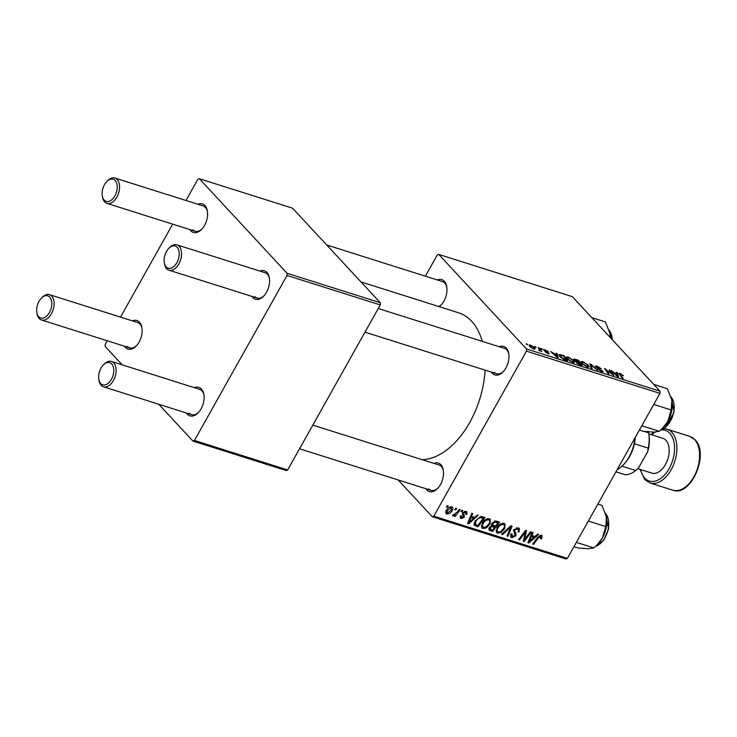 <?xml version="1.0" encoding="UTF-8"?>
<svg xmlns="http://www.w3.org/2000/svg" width="737" height="737" viewBox="0 0 737 737"><rect width="100%" height="100%" fill="white"/><g stroke="black" fill="none" stroke-linecap="round" stroke-linejoin="round"><path stroke-width="1.11" d="M437.317 279.959A14.943 9.047 107.5 0 1 444.328 281.285A14.943 9.047 107.5 0 1 446.742 286.684A14.943 9.047 107.5 0 1 440.892 305.192A14.943 9.047 107.5 0 1 439.188 306.647M446.834 287.31A13.284 8.043 -72.5 0 0 444.798 283.082A13.284 8.043 -72.5 0 0 442.522 281.598L326.74 244.997M499.299 346.758A14.943 9.047 107.5 0 1 506.31 348.085A14.943 9.047 107.5 0 1 508.733 353.493A14.943 9.047 107.5 0 1 502.883 372.001A14.943 9.047 107.5 0 1 492.187 373.263A14.943 9.047 107.5 0 1 491.293 372.084M508.825 354.119A13.284 8.043 -72.5 0 0 506.789 349.882A13.284 8.043 -72.5 0 0 504.513 348.408L378.265 308.499M433.853 463.389A14.943 9.047 107.5 0 1 440.864 464.706A14.943 9.047 107.5 0 1 443.287 470.114A14.943 9.047 107.5 0 1 437.437 488.622A14.943 9.047 107.5 0 1 426.741 489.884A14.943 9.047 107.5 0 1 425.848 488.705M443.379 470.74A13.284 8.043 -72.5 0 0 441.343 466.512A13.284 8.043 -72.5 0 0 439.068 465.029L312.82 425.12M361.01 281.93L458.552 312.774A76.362 46.219 107.5 0 1 471.625 321.258A76.362 46.219 107.5 0 1 482.293 341.388M485.084 370.121A76.362 46.219 107.5 0 1 422.19 459.695M194.467 387.699A14.943 9.047 107.5 0 1 201.468 389.025A14.943 9.047 107.5 0 1 203.891 394.433A14.943 9.047 107.5 0 1 198.041 412.932A14.943 9.047 107.5 0 1 187.345 414.194A14.943 9.047 107.5 0 1 186.452 413.024M203.983 395.05A13.284 8.043 -72.5 0 0 201.947 390.822A13.284 8.043 -72.5 0 0 199.672 389.348L111.471 361.462A13.284 8.043 107.5 0 1 113.747 362.936A13.284 8.043 107.5 0 1 114.373 378.597A13.284 8.043 107.5 0 1 103.466 386.787A13.284 8.043 107.5 0 1 101.19 385.313A13.284 8.043 107.5 0 1 99.044 380.504L98.841 379.306A11.617 7.029 -72.5 0 0 100.72 383.516A11.617 7.029 -72.5 0 0 111.416 379.334A11.617 7.029 -72.5 0 0 111.702 363.94A11.617 7.029 -72.5 0 0 103.383 364.916A11.617 7.029 -72.5 0 0 98.841 379.306M259.903 271.078A14.943 9.047 107.5 0 1 266.914 272.404A14.943 9.047 107.5 0 1 269.337 277.812A14.943 9.047 107.5 0 1 263.487 296.311A14.943 9.047 107.5 0 1 252.791 297.573A14.943 9.047 107.5 0 1 251.897 296.403M269.429 278.429A13.284 8.043 -72.5 0 0 267.393 274.201A13.284 8.043 -72.5 0 0 265.117 272.727L176.917 244.841A13.284 8.043 107.5 0 1 179.192 246.315A13.284 8.043 107.5 0 1 179.819 261.976A13.284 8.043 107.5 0 1 168.911 270.166A13.284 8.043 107.5 0 1 166.636 268.692A13.284 8.043 107.5 0 1 164.489 263.883L164.277 262.685A11.617 7.029 -72.5 0 0 166.166 266.895A11.617 7.029 -72.5 0 0 176.862 262.713A11.617 7.029 -72.5 0 0 177.147 247.319A11.617 7.029 -72.5 0 0 168.828 248.295A11.617 7.029 -72.5 0 0 164.277 262.685M197.921 204.269A14.943 9.047 107.5 0 1 204.932 205.595A14.943 9.047 107.5 0 1 207.346 211.003A14.943 9.047 107.5 0 1 201.496 229.502A14.943 9.047 107.5 0 1 190.8 230.764A14.943 9.047 107.5 0 1 189.916 229.594M207.447 211.62A13.284 8.043 -72.5 0 0 205.402 207.392A13.284 8.043 -72.5 0 0 203.126 205.918L114.935 178.032A13.284 8.043 107.5 0 1 117.211 179.506A13.284 8.043 107.5 0 1 117.828 195.167A13.284 8.043 107.5 0 1 106.929 203.357A13.284 8.043 107.5 0 1 104.654 201.883A13.284 8.043 107.5 0 1 102.498 197.074L102.296 195.876A11.617 7.029 -72.5 0 0 104.175 200.086A11.617 7.029 -72.5 0 0 114.871 195.904A11.617 7.029 -72.5 0 0 115.165 180.51A11.617 7.029 -72.5 0 0 106.847 181.486A11.617 7.029 -72.5 0 0 102.296 195.876M132.476 320.89A14.943 9.047 107.5 0 1 139.486 322.216A14.943 9.047 107.5 0 1 141.9 327.624A14.943 9.047 107.5 0 1 136.05 346.123A14.943 9.047 107.5 0 1 125.364 347.385A14.943 9.047 107.5 0 1 124.47 346.215M142.001 328.241A13.284 8.043 -72.5 0 0 139.956 324.013A13.284 8.043 -72.5 0 0 137.681 322.539L49.49 294.653A13.284 8.043 107.5 0 1 51.765 296.127A13.284 8.043 107.5 0 1 52.382 311.788A13.284 8.043 107.5 0 1 41.484 319.978A13.284 8.043 107.5 0 1 39.208 318.504A13.284 8.043 107.5 0 1 37.053 313.695L36.85 312.497A11.617 7.029 -72.5 0 0 38.729 316.707A11.617 7.029 -72.5 0 0 49.425 312.525A11.617 7.029 -72.5 0 0 49.72 297.131A11.617 7.029 -72.5 0 0 41.401 298.107A11.617 7.029 -72.5 0 0 36.85 312.497M425.36 276.172L437.234 255.02L438.764 254.422L572.317 296.642L660.02 391.172L659.983 393.365L526.421 351.144L526.467 348.942L438.764 254.422M567.287 359.002L566.292 356.994L568.107 356.966L573.386 360.347L574.482 362.447L572.649 362.466L567.287 359.002M556.463 354.414L556.131 353.226L557.126 353.539L558.231 357.85L557.108 357.5L550.696 351.512L556.242 354.81M620.195 373.429L623.539 375.723L620.738 374.064L620.517 374.737L623.143 378.376L622.212 378.081L619.495 374.313L619.108 373.392L620.195 373.429L619.605 374.479M620.738 374.064L620.204 375.299M602.212 371.789L602.7 370.914C603.474 371.835 603.115 372.074 601.613 371.623L597.421 369.062L601.033 370.978L601.816 370.656L595.689 366.851L595.284 365.994L596.933 366.077L601.42 368.832L597.477 366.713L596.555 367.081L603.106 371.715M596.03 367.183L596.344 366.63L596.344 367.459M600.83 371.337L601.816 370.656M591.194 368.27L589.84 363.885L591.01 364.253L597.56 370.287L591.019 364.824L592.179 368.583L591.194 368.27M581.954 363.636L580.959 361.627L582.774 361.6L588.052 364.981L589.149 367.081L587.315 367.1L581.954 363.636M526.725 344.492L526.19 343.764L527.112 344.05L527.655 344.796L526.725 344.492M526.467 348.942L660.02 391.172M574.086 360.135L573.653 359.177L575.007 359.195L578.536 360.31L582.248 365.451L578.683 364.253L574.086 360.135M616.832 373.502L616.491 372.314L617.486 372.627L618.592 376.939L617.477 376.579L611.065 370.591L616.611 373.889M611.452 373.134L609.223 370.011L610.153 370.306L613.847 375.437L605.943 369.578L609.131 373.945L608.2 373.65L604.487 368.518L612.401 374.378L611.452 373.134M548.632 353.769L549.01 353.087L548.162 353.64L544.929 351.742L548.181 352.885L543.713 350.084L544.781 349.587L548.254 351.66L544.588 350.333L549.314 353.696M545.214 350.084L544.394 350.665M547.573 353.428L548.181 352.885M543.713 350.084L543.445 349.504M559.319 355.713L559.973 354.534L563.879 355.676L567.591 360.808L564.201 359.684L560.194 356.855C558.812 355.4 558.738 354.635 559.973 354.534L559.153 354.746M529.949 346.676L529.12 345.082L530.474 345.063L534.159 347.376L535.044 349.071L533.671 349.062L529.949 346.676M535.2 347.173L534.666 346.445L535.587 346.731L536.14 347.468L535.2 347.173M539.125 350.711L539.244 349.043L538.203 347.56L539.134 347.855L541.833 351.586L540.35 350.526L538.959 350.628L538.729 350.103L539.825 350.315L539.502 350.895M540.064 351.033L540.35 350.526L539.714 350.969M541.382 349.126L540.857 348.398L541.769 348.684L542.321 349.43L541.382 349.126M482.33 523.206C484.062 520.092 486.402 518.599 489.368 518.737L490.308 519.309L490.013 523.924L486.374 527.876L482.928 528.53L481.97 527.941L482.33 523.206M474.665 517.383L477.244 515.052L478.239 515.366L468.649 523.86L467.525 523.51L471.809 513.339L472.73 513.625L471.533 516.388L474.665 517.383M541.446 535.2L542.036 537.936L541.455 538.802L540.47 538.636L540.746 536.324L538.507 537.789L533.56 544.385L532.63 544.09L537.752 537.264L541.446 535.2L542.174 535.624M539.935 535.292L541.087 536.536L539.825 535.338M513.8 529.848L518.185 527.849L519.364 528.54L519.051 532.022L518.074 531.856L518.645 530.336L517.475 528.973L514.767 530.041L514.527 530.981L515.983 533.395L515.817 535.863L511.893 537.688L510.888 537.089L511.036 533.818L512.003 534.012L512.565 536.545L514.868 535.633L513.8 529.848M510.594 534.74L512.565 536.545M501.611 534.279L510.953 525.711L512.123 526.08L507.977 536.296L507.056 536.002L510.612 527.25L502.597 534.592L501.611 534.279M496.996 527.839C498.719 524.726 501.068 523.233 504.025 523.371L504.965 523.943L504.679 528.558L501.04 532.51L497.595 533.164L496.627 532.575L496.996 527.839M446.309 506.918L447.304 505.591L448.225 505.877L447.248 507.213L446.309 506.918M433.826 516.149L567.389 558.37L565.859 558.968L432.306 516.748L433.826 516.149L526.421 351.144M567.389 558.37L659.983 393.365M489.147 530.041L489.313 527.591L491.865 525.592L491.874 523.261L496.121 521.022L499.649 522.137L492.666 531.46L489.202 530.106M535.025 536.462L537.605 534.141L538.6 534.454L529.009 542.948L527.895 542.589L532.178 532.418L533.1 532.713L531.893 535.477L535.025 536.462M526.043 537.513L530.336 531.838L531.266 532.132L524.265 541.446L523.298 541.142L525.435 532.031L519.548 539.954L518.618 539.659L525.601 530.345L526.568 530.649L524.458 539.742L526.043 537.513M466.033 511.358L466.954 511.893L466.797 514.592L465.812 514.435L465.489 512.233L463.674 512.952L464.421 517.144L461.362 518.562L460.478 518.037L460.487 515.743L461.473 515.909L461.906 517.687L463.416 517.015L462.449 514.177L462.716 512.74L466.033 511.358M464.798 511.248L465.987 512.528L464.614 511.285M460.284 516.176L461.906 517.687M474.37 525.223L474.987 521.151L480.828 516.462L484.992 517.503L478.009 526.817L474.527 525.435M451.726 506.835C453.052 507.507 453.255 508.687 452.315 510.363C451.007 512.869 449.192 514.076 446.871 513.984C445.544 513.256 445.388 512.04 446.401 510.326C447.681 507.922 449.459 506.761 451.726 506.835L452.472 507.286M445.784 512.814L446.152 513.542M454.784 509.599L455.779 508.272L456.7 508.558L455.724 509.893L454.784 509.599M457.253 512.086L459.317 509.387L460.247 509.682L455.162 516.453L454.241 516.158L455.3 514.767L452.914 515.891L452.435 515.439L457.253 512.086M452.463 515.412L452.914 515.891L452.435 515.439M460.966 511.552L461.97 510.225L462.882 510.511L461.906 511.856L460.966 511.552M432.306 516.748L398.173 479.962M122.204 364.852L105.207 346.528L105.244 344.336L107.243 340.77M120.518 317.113L172.688 224.149M185.964 200.492L197.838 179.331L199.368 178.732L287.071 273.261L380.31 302.732L292.607 208.212L199.368 178.732M287.67 469.939L286.14 470.538L192.91 441.058L194.439 440.459L287.67 469.939L380.264 304.934L287.034 275.454L287.071 273.261M194.439 440.459L287.034 275.454M192.91 441.058L158.777 404.272M380.31 302.732L380.264 304.934M189.391 413.19A13.284 8.043 -72.5 0 0 191.666 414.673A13.284 8.043 -72.5 0 0 198.474 412.48M192.845 229.769A13.284 8.043 -72.5 0 0 195.121 231.243A13.284 8.043 -72.5 0 0 201.938 229.05M127.409 346.39A13.284 8.043 -72.5 0 0 129.675 347.864A13.284 8.043 -72.5 0 0 136.492 345.671M254.836 296.569A13.284 8.043 -72.5 0 0 257.112 298.052A13.284 8.043 -72.5 0 0 263.92 295.859M494.232 372.259A13.284 8.043 -72.5 0 0 496.508 373.733A13.284 8.043 -72.5 0 0 503.316 371.54M428.787 488.88A13.284 8.043 -72.5 0 0 431.062 490.354A13.284 8.043 -72.5 0 0 437.87 488.161M438.745 306.509A13.284 8.043 -72.5 0 0 441.325 304.74M446.604 506.522L447.248 507.213M490.897 529.544L492.666 531.46M492.556 530.069L494.73 527.167L491.524 526.633L490.252 527.839L490.989 529.581L492.556 530.069M492.758 525.039L494.73 527.167M489.092 528.024L490.989 529.581M489.598 527.139L490.252 527.839M490.879 525.932L491.524 526.633M495.55 526.08L497.908 522.938L495.255 522.155L492.777 523.583L492.684 524.974L495.55 526.08M496.139 521.031L497.908 522.938M492.113 522.874L492.777 523.583M494.297 521.123L495.255 522.155M502.496 523.298L503.316 524.495C500.985 524.532 499.161 525.776 497.844 528.236C496.83 529.977 496.968 531.239 498.267 532.031L500.745 531.534L503.786 528.226C504.762 526.504 504.605 525.26 503.316 524.495L502.256 523.344M503.997 527.83L504.679 528.558M500.331 531.746L501.04 532.51M496.112 531.57L497.595 533.164M496.121 530.014L498.267 532.031M497.18 527.517L497.844 528.236M507.249 535.513L507.977 536.296M509.995 526.587L510.612 527.25M501.989 533.938L502.597 534.592M518.378 531.294L519.051 532.022M516.388 527.793L517.475 528.973M514.122 529.35L514.767 530.041M513.689 530.069L514.527 530.981M513.44 530.658L515.983 533.395M515.071 535.062L515.817 535.863M510.446 536.121L511.893 537.688M541.271 537.107L542.036 537.936M540.829 538.121L541.455 538.802M532.925 543.703L533.56 544.385M528.143 542.008L529.009 542.948M531.202 534.73L531.893 535.477M531.036 539.972L533.883 537.448L531.386 536.665L529.184 541.741L531.036 539.972M532.114 535.541L533.883 537.448M528.54 541.05L529.184 541.741M530.704 535.928L531.386 536.665M523.427 540.543L524.265 541.446M524.827 531.377L525.435 532.031M523.012 533.8L523.666 534.5M518.912 539.272L519.548 539.954M524.403 535.946L525.251 536.858M523.758 538.996L524.458 539.742M466.143 513.68L466.871 514.463M466.097 513.836L466.797 514.592M463.039 512.261L463.674 512.952M462.707 512.749L463.518 513.625M463.656 516.315L464.421 517.144M460.109 517.217L461.362 518.562M467.774 522.92L468.649 523.86M470.842 515.642L471.533 516.388M470.667 520.884L473.522 518.369L471.017 517.577L468.815 522.653L470.667 520.884M471.754 516.462L473.522 518.369M468.179 521.962L468.815 522.653M470.335 516.84L471.017 517.577M476.222 524.901L478.009 526.817M477.898 525.435L483.242 518.295L482.072 517.927C479.501 517.411 477.429 518.599 475.872 521.501L475.494 524.486L477.898 525.435M481.565 516.49L483.242 518.295M474.177 523.067L475.494 524.486M475.199 520.783L475.872 521.501M480.717 516.471L482.072 517.927M487.83 518.664L488.659 519.861C486.328 519.898 484.504 521.142 483.186 523.602C482.164 525.343 482.302 526.605 483.601 527.388L486.079 526.9L489.128 523.592C490.105 521.87 489.948 520.626 488.659 519.861L487.59 518.71M489.331 523.187L490.013 523.924M485.665 527.112L486.374 527.876M481.454 526.937L482.928 528.53M481.454 525.38L483.601 527.388M482.514 522.883L483.186 523.602M451.615 509.608L452.315 510.363M447.405 513.109L451.339 510.179L451.219 507.719L447.313 510.621L447.405 513.109L445.848 511.598M446.65 509.912L447.313 510.621M450.381 506.826L451.606 507.959L450.519 506.798M455.079 509.203L455.724 509.893M454.536 515.771L455.162 516.453M461.27 511.165L461.906 511.856M526.835 344.529L527.112 344.05M574.335 360.384L575.007 359.195M578.223 360.872L578.536 360.31M580.885 364.557L579.733 362.954L576.96 362.245L580.664 364.944M576.979 363.23L576.96 362.245M576.592 362.899L576.887 362.383M579.3 362.355L578.048 360.614L575.45 359.822L575.017 360.439L579.079 362.742M577.08 362.217L577.357 361.738M574.823 360.789L575.45 359.822M582.497 362.088L582.774 361.6M587.776 365.478L588.052 364.981M588.025 366.418L587.113 364.668L583.317 362.236L582.064 362.263L582.921 363.995L586.735 366.455L588.025 366.418L587.601 367.183M590.328 365.469L591.01 364.253M590.448 365.856L591.019 364.824M616.749 373.935L617.486 372.627M617.256 375.271L616.933 373.991L614.437 373.208L617.588 376.183L617.256 375.271M609.84 370.868L610.153 370.306M605.639 370.112L605.943 369.578M606.652 371.512L606.975 370.941M605.132 369.403L605.455 368.822M556.389 354.856L557.126 353.539M556.896 356.192L556.573 354.912L554.067 354.119L557.227 357.104L556.896 356.192M563.565 356.229L563.879 355.676M566.228 359.914L563.381 355.98L560.221 355.418L561.143 357.178L566.007 360.31M567.84 357.454L568.107 356.966M573.11 360.835L573.386 360.347M573.358 361.784L572.446 360.024L568.651 357.602L567.398 357.629L568.264 359.352L572.069 361.821L573.358 361.784L572.935 362.549M529.71 346.408L530.474 345.063M533.874 347.882L534.159 347.376M533.081 348.841L534.049 348.546L533.745 349.08M530.658 347.348L533.238 348.564C534.325 348.675 534.343 348.205 533.302 347.155L530.935 345.57L529.719 346.418M530.935 345.57C529.903 345.487 529.885 345.948 530.87 346.97M535.311 347.21L535.587 346.731M538.811 348.417L539.134 347.855M541.502 349.163L541.769 348.684M103.383 364.916L104.239 364.06A13.284 8.043 107.5 0 1 111.471 361.462M168.828 248.295L169.685 247.439A13.284 8.043 107.5 0 1 176.917 244.841M41.401 298.107L42.258 297.251A13.284 8.043 107.5 0 1 49.49 294.653M106.847 181.486L107.703 180.629A13.284 8.043 107.5 0 1 114.935 178.032M588.319 521.068L605.777 526.596L602.369 538.056A21.907 13.257 -72.5 0 0 606.238 527.416A21.907 13.257 -72.5 0 0 606.459 516.959A21.907 13.257 -72.5 0 0 606.431 516.794L606.459 516.959M576.362 542.386L593.819 547.904L588.495 548.761L578.029 547.987L573.939 546.688M597.173 544.809L597.882 544.099A21.907 13.257 107.5 0 0 602.369 538.056L597.034 544.947L593.819 547.904M597.854 504.071L601.945 505.361L606.431 516.794L605.777 526.596M653.783 384.438L667.39 388.74L671.904 400.338A21.907 13.257 -72.5 0 0 671.877 400.173L671.223 409.975L667.814 421.435L662.48 428.326L659.265 431.283L653.94 432.14L643.475 431.366L639.384 430.067M641.807 425.765L659.265 431.283M653.765 404.447L671.223 409.975M662.618 428.188L663.328 427.478A21.907 13.257 -72.5 0 0 667.814 421.435A21.907 13.257 -72.5 0 0 671.904 400.338L671.904 400.338M591.793 317.629L605.399 321.931L609.895 333.364L610.218 337.491M610.282 337.555A21.907 13.257 -72.5 0 0 609.923 333.529A21.907 13.257 -72.5 0 0 609.895 333.364M617.201 469.598A29.876 18.084 -72.5 0 0 622.968 465.194A29.876 18.084 -72.5 0 0 629.085 456.968A29.876 18.084 -72.5 0 0 634.999 437.889M635.266 437.4A28.218 17.08 107.5 0 1 634.391 443.775A28.218 17.08 107.5 0 1 629.601 456.562A28.218 17.08 107.5 0 1 623.824 464.338L622.968 465.194M644.507 431.477L648.542 432.757L647.998 431.209M621.945 466.18L635.699 470.528L638.868 467.525A26.56 16.076 107.5 0 1 638.546 467.857A26.56 16.076 107.5 0 1 638.5 467.903M638.546 467.857L647.602 451.956L648.256 448.151A28.218 17.08 -72.5 0 0 648.735 433.761A28.218 17.08 -72.5 0 0 648.542 432.757M634.391 443.775L648.256 448.151M615.939 471.846L625.004 474.711A28.218 17.08 -72.5 0 0 635.699 470.528M648.735 433.761L648.947 434.959A26.56 16.076 107.5 0 1 647.602 451.956M637.726 468.658L651.784 473.099A18.259 11.055 -72.5 0 0 666.773 461.85A18.259 11.055 -72.5 0 0 665.916 440.311A18.259 11.055 -72.5 0 0 662.793 438.275L648.753 433.844M488.834 529.037L490.409 530.741M491.487 524.799L493.237 526.697M494.859 520.958L496.185 522.395M508.115 528.318L508.742 529M513.514 530.447L515.274 532.344M537.872 537.107L538.507 537.789M529.627 538.48L530.318 539.226M462.578 513.026L464.024 514.583M469.257 519.392L469.957 520.138M474.048 524.228L475.807 526.126M590.733 366.796L591.332 365.727M595.708 546.228A18.259 11.055 -72.5 0 0 608.237 528.779A18.259 11.055 -72.5 0 0 605.648 513.661M661.153 429.607A18.259 11.055 -72.5 0 0 665.05 427.543A18.259 11.055 -72.5 0 0 671.094 397.031M612.18 339.6A18.259 11.055 -72.5 0 0 609.112 330.231M672.715 490.169A28.218 17.08 -72.5 0 0 695.885 472.776A28.218 17.08 -72.5 0 0 694.567 439.492A28.218 17.08 -72.5 0 0 689.731 436.35L695 439.759C709.694 453.605 691.002 497.337 672.715 490.169L650.043 482.993A28.218 17.08 107.5 0 0 673.213 465.6A28.218 17.08 107.5 0 0 671.886 432.315A28.218 17.08 107.5 0 0 667.059 429.183L689.731 436.35M640.656 469.58A26.56 16.076 -72.5 0 0 644.728 478.064A26.56 16.076 -72.5 0 0 669.178 468.511A26.56 16.076 -72.5 0 0 669.841 433.319A26.56 16.076 -72.5 0 0 660.702 430.021M655.156 432.103A26.56 16.076 -72.5 0 0 651.665 434.756M492.684 524.974L491.616 523.814M518.314 529.461L516.701 527.729M576.905 362.3L576.574 362.89M574.74 359.849L574.409 360.448M582.064 362.263L581.548 363.175M602.009 371.061L601.687 371.641M620.167 374.046L619.789 374.728M544.44 350.029L544.173 350.499M560.221 355.418L559.724 356.312M567.398 357.629L566.882 358.541M431.062 490.354L299.544 448.778M191.666 414.673L103.466 386.787M168.911 270.166L257.112 298.052M364.99 332.157L496.508 373.733M41.484 319.978L129.675 347.864M195.121 231.243L106.929 203.357M595.56 546.366L603.686 540.368L608.596 528.973L605.593 513.477M671.038 396.856L674.088 412.121L665.511 427.497L661.006 429.745M609.048 330.047L612.53 339.978M640.103 469.414L644.774 479.594L650.043 482.993M651.112 434.59L653.986 432.14M663.77 428.648L667.059 429.183"/></g></svg>
